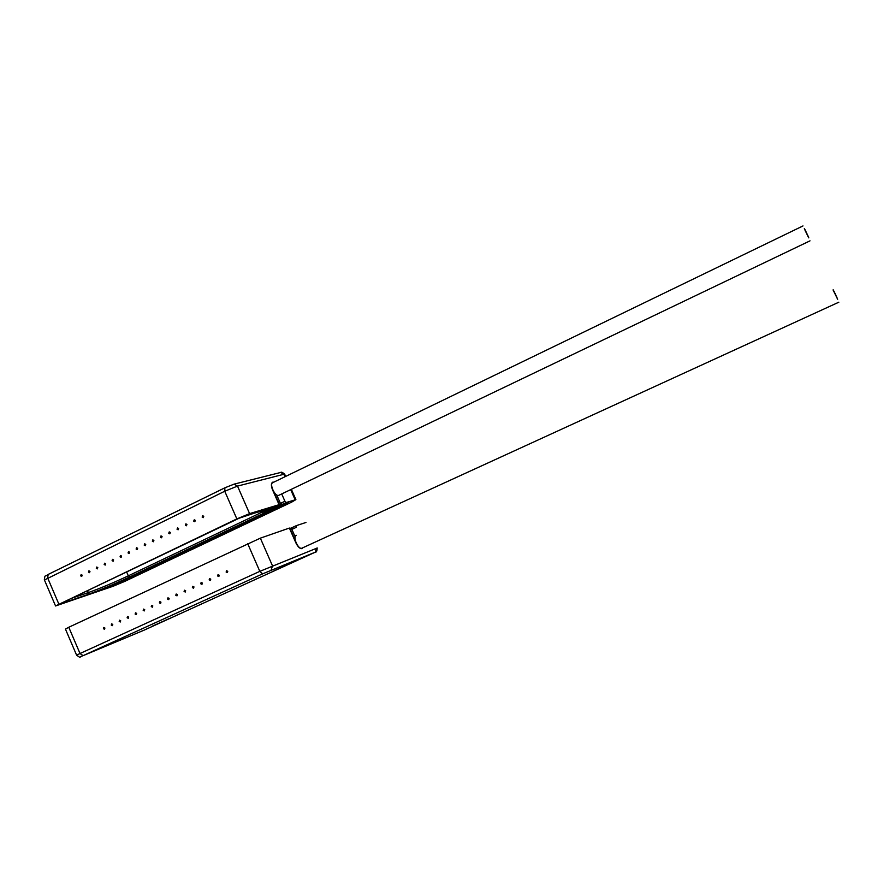 <?xml version="1.0" encoding="UTF-8"?>
<svg xmlns="http://www.w3.org/2000/svg" width="883" height="883" viewBox="0 0 883 883"><rect width="100%" height="100%" fill="white"/><g stroke="black" fill="none" stroke-linecap="round" stroke-linejoin="round"><path stroke-width="1.32" d="M281.699 493.928L284.933 501.268L286.247 502.504L295.893 499.623L291.522 502.206L124.757 581.389L113.201 586.235L55.552 605.97L236.854 518.906L249.591 513.63L279.083 504.679L272.56 489.866C270.971 485.805 271.015 483.233 272.681 482.173L273.84 482.14M202.141 517.074L203.233 517.659L203.752 516.29L202.66 515.705L202.141 517.074M193.719 521.147L194.812 521.732L195.32 520.374L194.238 519.789L193.719 521.147M185.353 525.197L186.434 525.782L186.942 524.436L185.86 523.851L185.353 525.197M177.03 529.226L178.112 529.811L178.609 528.464L177.527 527.879L177.03 529.226M168.752 533.233L169.834 533.818L170.32 532.471L169.238 531.897L168.752 533.233M160.518 537.217L161.6 537.802L162.086 536.467L161.004 535.882L160.518 537.217M152.329 541.18L153.41 541.765L153.885 540.429L152.814 539.855L152.329 541.18M144.194 545.12L145.265 545.694L145.739 544.381L144.669 543.796L144.194 545.12M136.103 549.038L137.174 549.612L137.638 548.299L136.567 547.725L136.103 549.038M128.057 552.935L129.117 553.509L129.58 552.195L128.521 551.621L128.057 552.935M120.055 556.809L121.114 557.383L121.567 556.08L120.507 555.506L120.055 556.809M112.086 560.661L113.156 561.235L113.598 559.932L112.538 559.358L112.086 560.661M104.172 564.502L105.232 565.065L105.684 563.773L104.624 563.199L104.172 564.502M96.302 568.31L97.362 568.873L97.803 567.581L96.744 567.018L96.302 568.31M88.477 572.096L89.525 572.67L89.967 571.378L88.918 570.815L88.477 572.096M80.684 575.871L81.733 576.433L82.174 575.153L81.126 574.59L80.684 575.871M262.108 512.14L128.322 575.837L129.724 576.941L274.723 507.99L273.079 507.537M274.723 507.99L276.004 507.383L275.54 506.367M275.96 507.284L278.564 506.169L276.909 505.716M278.564 506.169L279.834 505.562L274.834 494.193M279.79 505.462L282.405 504.336L280.441 503.409L276.699 494.899M265.032 511.312L279.083 504.679M187.196 551.301L177.836 554.403L192.041 547.648L201.269 544.623L187.196 551.301L186.71 550.175M204.459 543.111L195.264 546.113L209.646 539.281L218.686 536.356L204.459 543.111L203.962 541.974M184.05 552.802L170.143 559.403L160.607 562.592L174.646 555.915L184.05 552.802M221.92 534.822L212.913 537.725L227.461 530.804L236.313 527.979L221.92 534.822L221.412 533.685M151.103 568.453L167.03 560.893L157.45 564.094L141.368 571.731L151.103 568.453M239.58 526.434L230.761 529.237L247.858 521.113L256.489 518.398L239.58 526.434L239.083 525.286M270.606 510.849L286.412 503.332L270.397 510.396M113.223 585.639L127.439 578.884L98.951 590.539L113.223 585.639L112.869 584.8M288.884 503.012L272.439 510.286L288.719 502.637M121.556 582.482L136.092 575.584L121.379 582.052M269.127 511.699C264.315 513.111 247.847 520.727 250.562 520.275L251.666 519.999C256.765 518.476 273.344 510.771 270.032 511.467L269.127 511.699M130.684 577.482C136.247 575.65 151.048 568.851 148.212 569.425L146.777 569.844C141.479 571.566 126.755 578.299 129.05 577.935L130.684 577.482M272.328 507.626L264.646 511.003L266.644 509.359L272.328 507.626M265.915 510.683L265.595 509.955M170.143 559.403L169.657 558.288M272.13 509.105L271.71 508.189M273.399 508.509L271.821 508.133M277.24 506.676L275.662 506.312M281.081 504.855L279.116 503.928M266.809 510.529L265.518 511.136M273.962 570.848L292.56 562.449L273.962 570.848M151.821 626.411L169.525 618.442L151.821 626.411M76.589 655.131L65.452 629.104L68.775 627.261L260.353 538.155L289.37 528.056L295.915 542.935C297.935 547.007 299.988 548.906 302.085 548.63M226.136 572.052L227.373 572.603L227.759 571.301L226.523 570.749L226.136 572.052M217.626 575.981L218.863 576.533L219.238 575.23L218.013 574.678L217.626 575.981M209.161 579.888L210.386 580.44L210.772 579.149L209.547 578.597L209.161 579.888M200.75 583.773L201.975 584.325L202.35 583.034L201.136 582.482L200.75 583.773M192.384 587.636L193.598 588.188L193.973 586.897L192.77 586.345L192.384 587.636M184.072 591.478L185.275 592.029L185.651 590.749L184.448 590.197L184.072 591.478M175.794 595.297L176.997 595.848L177.373 594.568L176.17 594.016L175.794 595.297M167.571 599.093L168.763 599.645L169.139 598.376L167.947 597.824L167.571 599.093M159.393 602.868L160.585 603.42L160.949 602.151L159.768 601.599L159.393 602.868M151.258 606.621L152.439 607.173L152.803 605.915L151.633 605.363L151.258 606.621M143.178 610.363L144.348 610.904L144.713 609.645L143.543 609.104L143.178 610.363M135.132 614.071L136.302 614.623L136.666 613.365L135.496 612.824L135.132 614.071M127.13 617.769L128.3 618.31L128.653 617.062L127.494 616.522L127.13 617.769M119.183 621.444L120.342 621.985L120.695 620.738L119.536 620.197L119.183 621.444M111.269 625.098L112.417 625.639L112.77 624.402L111.622 623.851L111.269 625.098M103.399 628.729L104.547 629.27L104.9 628.034L103.752 627.482L103.399 628.729M295.132 536.776L291.876 529.392L296.39 527.283L296.423 525.606L305.971 522.471M289.955 528.542L291.103 528.012L289.955 528.542L290.562 529.921L291.235 527.946L292.56 527.405L291.876 529.392M290.562 529.921L295.452 541.047M806.808 233.531L807.614 235.242L806.808 233.531M805.87 231.534L806.676 233.244L805.859 231.545M806.234 232.384L807.04 234.105L806.223 232.384M807.559 235.308L808.364 237.03L807.36 235.408M808.806 237.869L804.402 228.498M804.965 229.602L805.771 231.313L804.965 229.602M806.433 232.637L807.239 234.348L806.411 232.637M805.517 230.684L806.322 232.395L805.517 230.684M807.393 234.668L808.199 236.379L807.393 234.668M804.755 229.348L805.561 231.059L804.568 229.437M806.598 233.278L807.404 234.999L806.4 233.377M804.347 228.52L808.773 237.88M802.978 225.938L272.891 482.604C269.028 483.685 274.977 496.798 278.675 495.363L279.006 495.22M807.702 235.419L808.508 237.13L807.702 235.419M805.307 230.43L806.113 232.152L805.296 230.441M807.183 234.425L807.989 236.136L807.183 234.425M805.638 231.236L806.455 232.946L805.439 231.324M835.616 294.812L836.422 296.522L835.616 294.812M834.667 292.803L835.484 294.525L834.667 292.803M836.444 296.765L837.261 298.498L836.444 296.765M837.658 299.26L833.044 289.922M833.762 290.86L834.567 292.571L833.762 290.86M835.197 293.818L836.002 295.54L835.197 293.818M834.28 291.865L835.086 293.575L834.28 291.865M836.157 295.871L836.963 297.582L836.157 295.871M833.232 289.834L834.038 291.556L833.232 289.834M833.629 290.772L834.435 292.494L833.629 290.772M835.484 294.734L836.3 296.456L835.484 294.734M833.762 291.026L836.841 297.516M834.258 292.041L833.982 291.478M296.258 535.297C292.306 536.356 298.211 549.877 301.887 548.188L302.107 548.089M836.51 296.71L837.316 298.421L836.51 296.71M834.523 292.67L835.329 294.392L834.523 292.67M202.604 515.904L203.289 517.46L202.604 515.904M226.611 570.893L227.306 572.449L226.611 570.893M194.183 519.988L194.856 521.533L194.183 519.988M218.101 574.833L218.785 576.378L218.101 574.833M185.805 524.049L186.479 525.584L185.805 524.049M209.635 578.74L210.32 580.286L209.635 578.74M177.483 528.078L178.156 529.612L177.483 528.078M201.214 582.637L201.898 584.171L201.214 582.637M169.205 532.096L169.867 533.619L169.205 532.096M192.847 586.5L193.532 588.034L192.847 586.5M160.971 536.08L161.633 537.604L160.971 536.08M184.525 590.341L185.209 591.875L184.525 590.341M152.781 540.043L153.366 541.599L152.781 540.043M176.258 594.171L176.931 595.694L176.258 594.171M144.635 543.994L145.22 545.539L144.635 543.994M168.024 597.968L168.697 599.491L168.024 597.968M136.545 547.913L137.119 549.458L136.545 547.913M159.845 601.753L160.507 603.277L159.845 601.753M128.488 551.809L129.073 553.354L128.488 551.809M151.71 605.506L152.362 607.029L151.71 605.506M120.485 555.694L121.059 557.228L120.485 555.694M143.62 609.248L144.282 610.76L143.62 609.248M112.527 559.546L113.101 561.08L112.527 559.546M135.574 612.968L136.225 614.48L135.574 612.968M104.602 563.387L105.254 564.888L104.602 563.387M127.571 616.665L128.234 618.166L127.571 616.665M96.733 567.195L97.373 568.696L96.733 567.195M119.613 620.341L120.265 621.842L119.613 620.341M88.896 570.992L89.47 572.515L88.896 570.992M111.7 623.994L112.351 625.495L111.7 623.994M81.104 574.767L81.744 576.257L81.104 574.767M103.83 627.636L104.481 629.126L103.83 627.636M224.9 487.791L234.094 484.138L224.9 487.791L224.746 491.235L44.437 579.999L55.474 605.782M224.701 487.913L48.179 574.436L47.627 577.868L58.808 603.994M280.54 472.504L234.094 484.138L237.516 486.091L224.746 491.235L236.854 518.906M284.767 474.414L284.646 474.138C282.45 472.306 281.125 471.754 280.684 472.471L283.896 474.27L237.516 486.091L249.591 513.63M285.662 476.412L284.646 474.138L283.896 474.27L284.988 476.743M295.154 499.811L290.673 489.635M286.247 502.504L282.405 504.336M265.386 511.202L263.807 511.687C261.169 512.471 261.225 512.074 263.995 510.495L245.551 515.551L239.205 518.189L61.622 603.023L239.304 518.144M129.724 576.941C114.139 584.215 100.154 590.087 87.77 594.524L60.861 603.762C59.382 604.248 59.636 604.005 61.622 603.023L61.755 602.968M263.807 511.687L263.675 511.743C262.406 512.515 261.247 512.35 260.198 511.257L259.768 511.246M126.644 571.963L128.322 575.837C113.454 582.791 100.121 588.365 88.322 592.581L87.505 590.672M87.77 594.524L88.322 592.581L71.413 598.354M284.933 501.268L280.441 503.409M265.242 511.257L263.432 511.798M262.748 510.341L263.995 510.495M239.205 518.189L264.127 509.899M60.861 603.762L61.457 603.111M83.09 655.661L143.995 630.208L315.198 552.217L262.692 573.84L83.09 655.661L80.011 653.508L76.611 655.186C81.424 658.541 78.675 657.018 83.057 655.672L262.659 573.851L259.823 571.356L80.011 653.508L68.775 627.261M317.229 548.001L259.823 571.356L247.648 543.553M315.198 552.217L316.5 548.2M271.114 570.142L272.483 565.826L260.353 538.155M262.692 573.84L315.386 552.129C316.434 552.394 317.041 551.003 317.196 547.935M296.368 525.628L292.56 527.405L296.368 525.628M44.338 579.745C45.143 573.994 44.614 577.305 48.024 574.502M48.179 574.436L224.779 487.858M291.346 489.314L295.893 499.623M150.993 568.21L150.618 567.339M270.673 508.685L269.414 509.281M274.547 506.842L273.288 507.438M60.563 603.553L61.655 603.012M278.785 495.33L810.009 240.849M274.525 494.348L275.463 493.895M274.205 493.608L274.889 493.277M301.887 548.188L838.839 302.196"/></g></svg>
